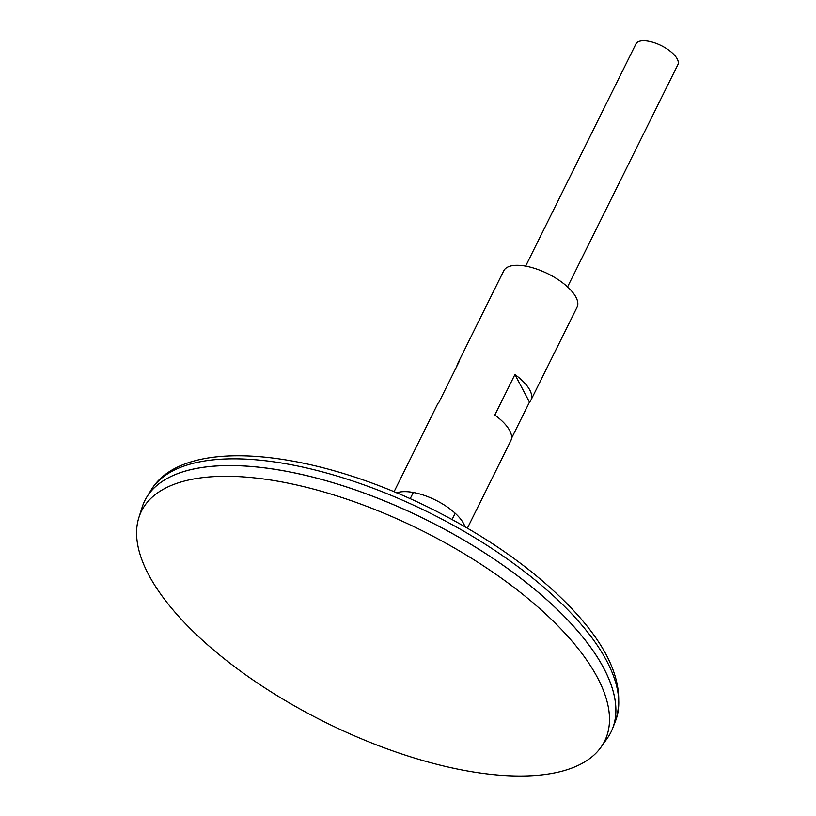 <?xml version="1.0" encoding="UTF-8"?>
<svg xmlns="http://www.w3.org/2000/svg" width="816" height="816" viewBox="0 0 816 816"><rect width="100%" height="100%" fill="white"/><g stroke="black" fill="none" stroke-linecap="round" stroke-linejoin="round"><path stroke-width="1.22" d="M610.98 732.115A260.243 108.038 -153.6 0 0 612.622 728.402A260.243 108.038 -153.6 0 0 425.932 519.619A260.243 108.038 -153.6 0 0 146.747 497.148A260.243 108.038 -153.6 0 0 144.789 500.687M607.206 675.199A260.212 108.028 -153.6 0 0 425.921 519.629A260.212 108.028 -153.6 0 0 192.403 469.292M601.096 747.058L607.42 738.092A260.243 108.038 -153.6 0 0 425.911 519.649A260.243 108.038 -153.6 0 0 142.178 507.144L138.863 517.599A258.56 107.335 -153.6 0 0 447.433 766.887A258.56 107.335 -153.6 0 0 601.096 747.058A258.56 107.335 -153.6 0 0 420.77 530.012A258.56 107.335 -153.6 0 0 138.863 517.599M567.559 286.916L677.861 64.709A23.389 9.71 -153.6 0 0 661.235 45.604A23.389 9.71 -153.6 0 0 635.96 43.901L525.657 266.108M467.395 528.156L510.836 440.64A40.933 16.993 -153.6 0 0 494.802 415.069L514.916 374.554A40.933 16.993 26.4 0 1 530.941 400.136L577.075 307.204A40.933 16.993 -153.6 0 0 547.964 273.778A40.933 16.993 -153.6 0 0 503.737 270.8L457.613 363.732A40.933 16.993 26.4 0 1 459.071 361.733L438.967 402.247A40.933 16.993 -153.6 0 0 437.498 404.236L394.057 491.752M464.926 526.718A40.933 16.993 -153.6 0 0 435.601 500.137A40.933 16.993 -153.6 0 0 396.698 492.854M456.909 366.098A40.933 16.993 26.4 0 1 457.613 363.732M530.941 400.136A40.933 16.993 26.4 0 1 529.482 402.125L511.54 438.274M529.482 402.125L514.916 374.554M150.94 490.324C183.651 435.112 313.619 449.371 433.143 509.612C487.856 537.275 532.858 569.007 568.13 604.819C610.368 648.088 626.158 686.797 615.519 720.946A259.519 107.743 -153.6 0 0 429.338 512.744A259.519 107.743 -153.6 0 0 150.94 490.324L146.747 497.148M615.519 720.946L612.622 728.402M413.294 492.466L410.193 498.719M455.195 513.274L452.095 519.517"/></g></svg>
